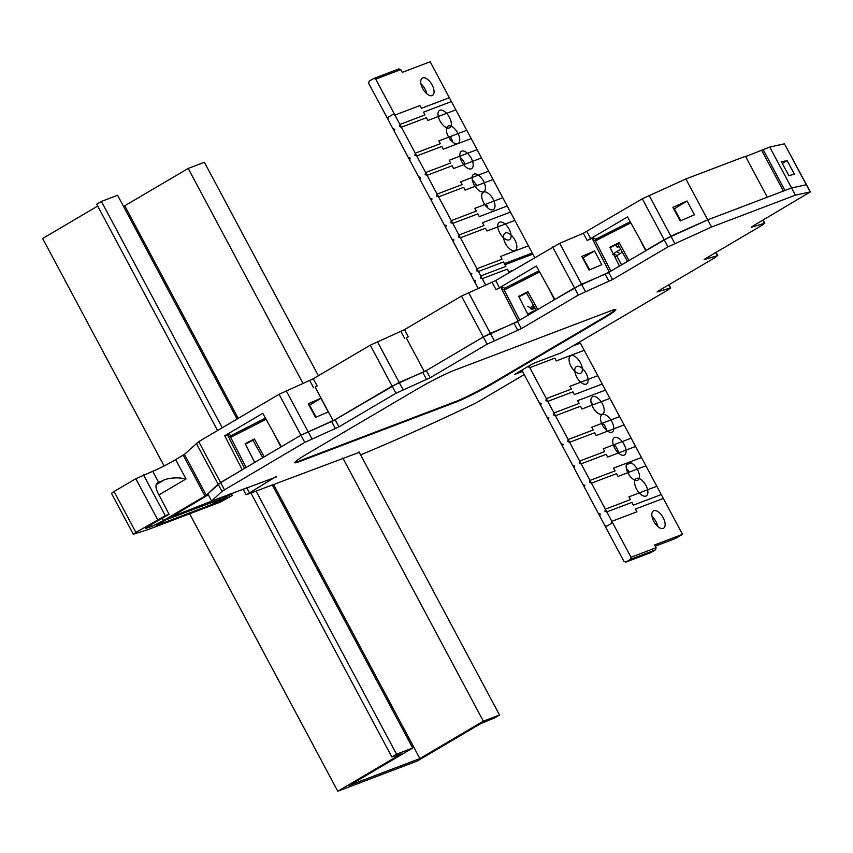 <?xml version="1.0" encoding="UTF-8"?>
<svg xmlns="http://www.w3.org/2000/svg" width="853" height="853" viewBox="0 0 853 853"><rect width="100%" height="100%" fill="white"/><g stroke="black" fill="none" stroke-linecap="round" stroke-linejoin="round"><path stroke-width="1.28" d="M294.925 462.294A31.412 2.303 151.9 0 0 298.731 461.206L456.152 401.368A31.412 2.303 151.9 0 0 494.367 381.92L602.506 318.222A31.412 2.303 151.9 0 0 615.397 309.436M123.472 206.298L124.73 205.818L238.222 418.365M273.482 484.408L419.868 758.562L483.342 721.169L499.527 715.017L494.825 717.789L480.708 723.653L417.234 761.036L337.788 791.243L401.262 753.849L391.836 756.942L396.538 754.169L412.724 748.017L349.25 785.41L419.868 758.562M124.73 205.818L188.204 168.436L204.389 162.283L318.382 375.757M164.107 465.973L42.65 238.499L97.7 206.063M237.07 419.047L117.586 195.273L101.411 201.425L96.709 204.198L217.558 430.541M272.224 484.888L412.724 748.017M101.411 201.425L222.26 427.769M256.039 491.04L396.538 754.169M391.836 756.942L250.91 492.991M189.643 513.794L337.788 791.243M188.204 168.436L303.018 383.455M342.842 458.04L483.342 721.169M499.527 715.017L359.028 451.887M461.793 151.141A10.055 4.979 -120.5 0 1 471.016 157.826A10.055 4.979 -120.5 0 1 471.613 168.649A10.055 4.979 -120.5 0 1 471.229 168.83A10.055 4.979 -120.5 0 1 462.006 162.145A10.055 4.979 -120.5 0 1 461.409 151.322A10.055 4.979 -120.5 0 1 461.793 151.141M465.034 164.202A10.055 4.979 59.5 0 0 460.439 157.453L460.172 157.549M439.945 110.24A10.055 4.979 -120.5 0 1 449.179 116.925A10.055 4.979 -120.5 0 1 449.776 127.747A10.055 4.979 -120.5 0 1 449.392 127.929A10.055 4.979 -120.5 0 1 440.169 121.243A10.055 4.979 -120.5 0 1 439.572 110.421A10.055 4.979 -120.5 0 1 439.945 110.24M483.63 192.042A10.055 4.979 -120.5 0 1 492.853 198.728A10.055 4.979 -120.5 0 1 493.45 209.55A10.055 4.979 -120.5 0 1 493.077 209.731A10.055 4.979 -120.5 0 1 483.843 203.046A10.055 4.979 -120.5 0 1 483.246 192.224A10.055 4.979 -120.5 0 1 483.63 192.042M487.735 207.908A10.055 4.979 59.5 0 0 486.924 205.232L485.645 205.722M505.466 232.944A10.055 4.979 -120.5 0 1 514.7 239.629A10.055 4.979 -120.5 0 1 515.297 250.451A10.055 4.979 -120.5 0 1 514.913 250.633A10.055 4.979 -120.5 0 1 505.69 243.958A10.055 4.979 -120.5 0 1 505.093 233.136A10.055 4.979 -120.5 0 1 505.466 232.944M570.988 355.658A10.055 4.979 -120.5 0 1 580.211 362.344A10.055 4.979 -120.5 0 1 580.818 373.166A10.055 4.979 -120.5 0 1 580.435 373.347A10.055 4.979 -120.5 0 1 571.211 366.662A10.055 4.979 -120.5 0 1 570.604 355.84A10.055 4.979 -120.5 0 1 570.988 355.658M592.824 396.56A10.055 4.979 -120.5 0 1 602.058 403.245A10.055 4.979 -120.5 0 1 602.655 414.068A10.055 4.979 -120.5 0 1 602.271 414.249A10.055 4.979 -120.5 0 1 593.048 407.563A10.055 4.979 -120.5 0 1 592.451 396.741A10.055 4.979 -120.5 0 1 592.824 396.56M593.208 404.727A10.055 4.979 59.5 0 0 591.118 402.541M614.672 437.461A10.055 4.979 -120.5 0 1 623.895 444.146A10.055 4.979 -120.5 0 1 624.492 454.969A10.055 4.979 -120.5 0 1 624.108 455.15A10.055 4.979 -120.5 0 1 614.885 448.465A10.055 4.979 -120.5 0 1 614.288 437.642A10.055 4.979 -120.5 0 1 614.672 437.461M618.681 452.89A10.055 4.979 59.5 0 0 615.141 445.735L613.819 446.247M636.509 478.362A10.055 4.979 -120.5 0 1 645.732 485.048A10.055 4.979 -120.5 0 1 646.329 495.87A10.055 4.979 -120.5 0 1 645.956 496.051A10.055 4.979 -120.5 0 1 636.722 489.366A10.055 4.979 -120.5 0 1 636.125 478.544A10.055 4.979 -120.5 0 1 636.509 478.362M534.714 257.553L532.88 254.119L504.965 264.718L503.494 261.956L478.437 271.478L485.709 285.115L482.276 278.664L480.356 277.982L480.793 275.903L460.428 237.763L458.519 237.081L458.957 235.001L438.591 196.862L436.683 196.169L437.12 194.1L416.754 155.96L414.835 155.267L415.272 153.199L394.918 115.059L392.998 114.366L388.296 117.138L387.859 119.207L408.224 157.347L410.133 158.04L409.696 160.119L430.061 198.259L431.981 198.941L431.543 201.02L451.909 239.16L453.817 239.842L453.38 241.921L473.746 280.061L475.654 280.744L475.217 282.823L478.16 288.325L471.378 275.636L471.826 273.568L469.907 272.875L445.703 227.548L446.14 225.48L444.232 224.787L420.028 179.461L420.465 177.381L418.556 176.699L394.353 131.373L394.79 129.293L392.881 128.611L368.677 83.285L369.114 81.206L373.817 78.444L375.725 79.126L399.929 124.453L424.986 114.931L423.514 112.169L451.418 101.56L430.168 61.757L402.264 72.366L400.782 69.605L375.725 79.126M521.855 370.149L539.267 402.765L541.175 403.458L540.738 405.527L561.103 443.667L563.023 444.36L562.585 446.439L582.94 484.579L584.859 485.261L584.422 487.34L604.788 525.48L606.696 526.162L611.398 523.401L611.836 521.322L591.47 483.182L589.562 482.489L589.999 480.42L569.633 442.28L567.725 441.587L568.162 439.519L547.797 401.379L545.877 400.686L546.315 398.618L528.903 366.001M452.463 141.854A10.055 4.979 59.5 0 0 451.024 137.759L449.424 138.367M415.272 153.199L440.329 143.677L438.858 140.905L466.762 130.296L449.35 97.69L421.446 108.299L419.964 105.537L394.918 115.059M437.12 194.1L462.177 184.579L460.695 181.817L488.609 171.208L471.197 138.591L443.283 149.2L441.811 146.439L416.754 155.96M458.957 235.001L484.014 225.48L482.531 222.718L510.446 212.109L493.034 179.493L465.12 190.102L463.648 187.34L438.591 196.862M480.793 275.903L505.85 266.381L504.379 263.62L532.283 253.01L514.871 220.394L486.967 231.003L485.485 228.241L460.428 237.763M513.122 270.273L508.804 271.904L507.332 269.143L482.276 278.664M546.315 398.618L571.371 389.085L569.9 386.324L597.804 375.715L580.392 343.109L572.736 346.019M568.162 439.519L593.208 429.997L591.737 427.225L619.641 416.616L602.229 384.01L574.325 394.619L572.853 391.858L547.797 401.379M589.999 480.42L615.056 470.899L613.574 468.126L641.488 457.528L624.076 424.911L596.162 435.52L594.69 432.759L569.633 442.28M611.836 521.322L636.892 511.8L635.421 509.038L663.325 498.429L645.913 465.813L618.009 476.422L616.527 473.66L591.47 483.182M631.145 462.923L626.358 464.746M606.526 430.381A10.055 4.979 59.5 0 0 603.828 424.101L602.207 424.719M532.283 253.01L525.917 256.753M422.683 77.9A10.055 4.979 -120.5 0 1 431.906 84.586A10.055 4.979 -120.5 0 1 432.503 95.408A10.055 4.979 -120.5 0 1 432.13 95.589A10.055 4.979 -120.5 0 1 422.896 88.904A10.055 4.979 -120.5 0 1 422.299 78.081A10.055 4.979 -120.5 0 1 422.683 77.9M426.788 93.766A10.055 4.979 59.5 0 0 420.966 83.882M628.096 462.614A10.055 4.979 -120.5 0 1 637.33 469.299A10.055 4.979 -120.5 0 1 637.927 480.122A10.055 4.979 -120.5 0 1 637.543 480.303A10.055 4.979 -120.5 0 1 628.32 473.618A10.055 4.979 -120.5 0 1 627.723 462.795A10.055 4.979 -120.5 0 1 628.096 462.614M629.429 472.082A10.055 4.979 59.5 0 0 626.379 468.596M602.421 414.526A10.055 4.979 -120.5 0 1 611.644 421.211A10.055 4.979 -120.5 0 1 612.241 432.034A10.055 4.979 -120.5 0 1 611.868 432.215A10.055 4.979 -120.5 0 1 602.634 425.53A10.055 4.979 -120.5 0 1 602.037 414.707A10.055 4.979 -120.5 0 1 602.421 414.526M576.745 366.438A10.055 4.979 -120.5 0 1 585.968 373.113A10.055 4.979 -120.5 0 1 586.565 383.935A10.055 4.979 -120.5 0 1 586.192 384.127A10.055 4.979 -120.5 0 1 576.959 377.442A10.055 4.979 -120.5 0 1 576.361 366.619A10.055 4.979 -120.5 0 1 576.745 366.438M499.709 222.175A10.055 4.979 -120.5 0 1 508.942 228.849A10.055 4.979 -120.5 0 1 509.54 239.672A10.055 4.979 -120.5 0 1 509.156 239.853A10.055 4.979 -120.5 0 1 499.933 233.178A10.055 4.979 -120.5 0 1 499.336 222.356A10.055 4.979 -120.5 0 1 499.709 222.175M474.033 174.076A10.055 4.979 -120.5 0 1 483.267 180.761A10.055 4.979 -120.5 0 1 483.864 191.584A10.055 4.979 -120.5 0 1 483.48 191.765A10.055 4.979 -120.5 0 1 474.257 185.09A10.055 4.979 -120.5 0 1 473.66 174.268A10.055 4.979 -120.5 0 1 474.033 174.076M476.635 185.73A10.055 4.979 59.5 0 0 472.327 180.058M448.358 125.988A10.055 4.979 -120.5 0 1 457.581 132.673A10.055 4.979 -120.5 0 1 458.189 143.496A10.055 4.979 -120.5 0 1 457.805 143.677A10.055 4.979 -120.5 0 1 448.582 137.002A10.055 4.979 -120.5 0 1 447.974 126.18A10.055 4.979 -120.5 0 1 448.358 125.988M653.771 510.702A10.055 4.979 -120.5 0 1 663.005 517.387A10.055 4.979 -120.5 0 1 663.602 528.21A10.055 4.979 -120.5 0 1 663.218 528.391A10.055 4.979 -120.5 0 1 653.995 521.705A10.055 4.979 -120.5 0 1 653.398 510.883A10.055 4.979 -120.5 0 1 653.771 510.702M657.876 526.557A10.055 4.979 59.5 0 0 652.065 516.683M522.782 369.605L522.74 371.812L546.944 417.138L548.852 417.831L548.415 419.9L572.619 465.226L574.527 465.919L574.09 467.988L598.294 513.314L600.203 514.007L599.766 516.076L623.97 561.402L625.878 562.095L630.58 559.323L631.017 557.254L606.824 511.928L604.905 511.235L605.342 509.166L581.138 463.84L579.23 463.147L579.667 461.078L555.463 415.752L553.554 415.059L553.992 412.98L529.788 367.664L527.964 366.545M478.437 271.478L476.518 270.796L476.955 268.716L452.762 223.39L450.842 222.708L451.28 220.628L427.086 175.302L425.167 174.62L425.604 172.541L401.4 127.214L399.492 126.532L399.929 124.453M400.782 69.605L398.873 68.912L373.817 78.444M425.604 172.541L450.661 163.019L449.19 160.257L477.094 149.648L455.843 109.845L427.939 120.454L426.457 117.693L401.4 127.214M451.28 220.628L476.337 211.107L474.865 208.345L502.769 197.736L481.518 157.933L453.615 168.542L452.133 165.781L427.086 175.302M476.955 268.716L502.012 259.195L500.54 256.433L528.444 245.824L507.194 206.021L479.29 216.63L477.819 213.868L452.762 223.39M579.102 342.266L579.741 341.893M553.992 412.98L579.048 403.458L577.566 400.697L605.481 390.088L584.23 350.295L556.316 360.904L554.845 358.132L529.788 367.664M579.667 461.078L604.724 451.546L603.252 448.785L631.156 438.175L609.906 398.383L582.002 408.992L580.52 406.22L555.463 415.752M605.342 509.166L630.399 499.634L628.928 496.872L656.831 486.263L635.581 446.471L607.677 457.08L606.195 454.308L581.138 463.84M631.017 557.254L656.074 547.722L655.637 549.801L630.58 559.323M606.824 511.928L631.87 502.406L633.352 505.168L661.256 494.559L682.507 534.351L654.603 544.96L656.074 547.722M682.507 534.351L675.459 538.51L655.253 546.187M573.44 345.753L579.805 342M625.878 562.095L650.935 552.573L655.637 549.801M276.084 476.518L246.912 494.516L359.273 452.346M276.319 476.976L211.672 500.999L221.951 491.349L218.112 484.163L207.833 493.812L211.672 500.999M454.18 370.351L611.601 310.513A31.412 2.303 -28.1 0 1 615.802 309.575A31.412 2.303 -28.1 0 1 602.804 318.777L494.665 382.475A31.412 2.303 -28.1 0 1 456.44 401.923L299.019 461.761A31.412 2.303 -28.1 0 1 294.818 462.699A31.412 2.303 -28.1 0 1 307.816 453.497L415.955 389.8A31.412 2.303 -28.1 0 1 454.18 370.351M522.548 371.45L514.359 374.563L533.168 363.485L561.114 352.865L668.134 289.817L670.33 288.015L657.098 291.961L658.196 291.065L715.177 257.499L717.373 255.687L704.141 259.632L705.25 258.736L762.219 225.171L764.427 223.369L751.194 227.314L752.293 226.408L810.35 191.893L795.422 195.156L711.562 227.037L667.984 246.869L612.529 279.539L578.323 295.074L521.343 328.64L487.138 344.175L430.157 377.74L395.952 393.276L338.972 426.841L304.766 442.387L221.951 491.349M360.616 454.862A452.314 33.128 151.9 0 0 472.199 404.812A8.167 0.597 151.9 0 0 479.674 400.846L524.222 374.595M795.422 195.156L791.584 187.969L806.511 184.706L791.584 187.969L707.723 219.85L670.863 236.174L608.69 272.352L574.485 287.887L517.504 321.453L483.299 336.988L426.319 370.554L392.113 386.089L335.144 419.655L300.938 435.201L220.575 482.542L206.287 495.262L184.44 454.361L175.686 459.618A18.851 1.375 -28.1 0 1 152.751 471.282L135.808 478.704L114.067 491.509L135.904 532.411L165.29 515.713L143.453 474.812M586.853 231.451L590.681 238.627L587.152 240.461L583.313 233.274L642.309 198.781L685.887 178.949L711.562 227.037M236.942 491.392L230.075 494.409L214.903 503.345L232.261 495.454L220.532 502.054L148.55 529.414L133.303 534.255L111.466 493.354L114.067 491.509M196.265 443.261L218.112 484.163L242.231 469.779L224.723 435.766L262.809 413.332L281.309 446.759L300.938 435.201L279.091 394.289L198.728 441.63L184.44 454.361M279.091 394.289L313.296 378.753L370.277 345.188L404.482 329.653L461.462 296.087L495.668 280.552L559.707 243.329L583.313 233.274M685.887 178.949L745.469 156.302L767.305 197.203L707.723 219.85L664.146 239.682L642.309 198.781M810.115 191.893L784.44 143.805L769.747 147.068L745.597 156.547M784.44 143.805L810.35 191.893M622.359 252.189L616.602 255.772L621.549 264.771M769.747 147.068L791.584 187.969L784.963 190.486L763.126 149.584M794.41 174.247L788.79 175.601L781.423 161.803L787.138 160.631L794.41 174.247M761.708 150.416L783.417 191.072M672.91 207.375L687.081 200.988L694.449 214.785L680.182 220.991L672.91 207.375M590.681 238.627L627.541 216.918L646.052 250.345L664.146 239.682L667.984 246.869M608.829 272.608L581.543 284.23L559.707 243.329M587.152 240.461L593.325 237.827L592.664 239.448L609.277 272M601.834 264.686L594.498 250.942L581.799 256.422L589.082 270.049L601.834 264.686M495.668 280.552L499.506 287.738L536.356 266.019L554.866 299.446L581.543 284.23L585.382 291.417M499.506 287.738L495.966 289.562L502.14 286.939L501.479 288.549L518.091 321.101M517.643 321.72L490.368 333.342L468.521 292.44M404.482 329.653L408.32 336.839L406.348 338.001L424.314 371.652M304.766 442.387L300.938 435.201L333.171 420.817L399.183 382.443L424.346 371.716L483.299 336.988L490.368 333.342L494.196 340.528M408.32 336.839L406.348 338.001M313.296 378.753L317.135 385.94L315.162 387.102L333.128 420.753M317.135 385.94L315.162 387.102M328.288 411.999L320.952 398.255L308.253 403.736L315.525 417.362L328.288 411.999M175.686 459.618L186.007 478.959C178.938 477.36 171.911 477.552 164.96 479.546A18.851 1.375 151.9 0 1 158.647 482.34L152.751 471.282M157.421 482.83L157.762 482.67C155.395 484.184 155.374 487.458 157.688 492.501L169.075 514.284L165.29 515.713M157.112 483.054L158.647 482.34M208.345 494.761L171.186 516.95L221.492 497.256M133.303 534.255L135.904 532.411M227.943 494.815L230.758 493.738M228.103 495.124L225.757 495.646M224.222 496.222L222.91 497.288L226.002 496.115M169.075 514.284L150.213 525.181C146.108 527.612 144.85 528.615 146.417 528.22L151.535 526.557L163.531 520.543L206.287 495.262M145.682 528.316L146.183 527.751M221.194 498.898L166.367 519.669L156.355 525.565L210.766 504.891L209.849 503.142M220.767 498.994L219.658 499.41M213.879 501.607L214.583 502.939L219.893 499.815M214.583 502.939L210.766 504.891M231.376 493.727L232.261 495.454M782.361 163.563L787.138 160.631M680.875 220.692L674.307 208.825L687.081 200.988M630.196 221.705L595.842 239.181L595.383 240.898L610.855 271.073M594.498 250.942L582.695 258.096M589.69 269.793L583.121 257.926M539.011 270.806L504.656 288.282L504.198 289.999L519.669 320.184M320.952 398.255L309.138 405.399M316.143 417.106L309.575 405.239M265.454 418.119L231.11 435.595L228.647 434.273L224.723 435.766M228.647 434.273L227.932 435.862L244.587 468.393M229.734 496.414L229.02 495.028M218.922 500.978L219.37 501.852M262.735 457.698L252.968 440.319L245.429 444.146M231.11 435.595L230.651 437.312L246.112 467.487M627.467 261.285L617.7 243.905L610.162 247.733M619.427 266.019L609.916 247.253L619.107 242.583L628.928 260.432M645.604 250.601L639.323 238.2M680.374 220.906L675.533 212.28M589.188 270.006L586.395 265.038M537.742 309.532L527.922 291.683L518.741 296.354L528.242 315.13M548.148 287.312L554.429 299.702M536.292 310.385L526.514 293.005L518.976 296.833M315.642 417.309L312.848 412.34M264.185 456.845L254.375 438.996L245.184 443.667L254.695 462.433M274.591 434.614L280.872 447.015M252.968 440.319L254.375 438.996M532.912 304.382L531.76 302.335M617.7 243.905L619.107 242.583M526.514 293.005L527.922 291.683M535.055 308.189A18.851 1.375 -28.1 0 1 531.195 309.287A18.851 1.375 -28.1 0 1 534.223 306.717M619.225 246.602A9.287 0.682 -28.1 0 1 617.199 247.21A9.287 0.682 -28.1 0 1 618.809 245.867M298.731 461.206L299.019 461.761M456.152 401.368L456.44 401.923M494.367 381.92L494.665 382.475M602.804 318.777L602.506 318.222M764.427 223.369L762.753 220.245M717.373 255.687L715.71 252.573M670.33 288.015L668.667 284.891M249.257 492.522L246.677 487.692M224.414 489.718L198.728 441.63M311.835 438.73L286.16 390.642M335.442 428.675L331.604 421.489M335.144 419.655L338.972 426.841M395.952 393.276L370.277 345.188M403.021 389.629L377.335 341.541M426.628 379.564L422.789 372.377M426.319 370.554L430.157 377.74M487.138 344.175L461.462 296.087M517.814 330.463L513.975 323.276M517.504 321.453L521.343 328.64M578.323 295.074L552.648 246.986M608.999 281.362L605.161 274.176M608.69 272.352L612.529 279.539M674.702 243.361L649.026 195.273M619.79 253.629L616.879 251.496L620.739 249.311M157.645 519.605L135.808 478.704M495.966 289.562L492.138 282.375M404.791 338.662L400.953 331.476M313.605 387.763L309.767 380.587M595.842 239.181L593.325 237.827M592.664 239.448L595.383 240.898L630.836 222.868M504.656 288.282L502.14 286.939M501.479 288.549L504.198 289.999L539.65 271.968M205.051 496.083L183.214 455.182M186.007 478.959L158.946 494.911M156.11 484.76L164.96 479.546M163.531 520.543L162.315 518.187M227.932 435.862L230.651 437.312L266.104 419.281M150.693 524.915L151.535 526.557M615.002 257.275L616.602 255.772A3.145 3.028 -133.2 0 0 613.403 254.13M527.73 314.107L535.983 309.852M612.443 254.429L616.879 251.496M531.654 313.115A3.145 1.557 59.5 0 0 530.651 312.998A3.145 2.719 -110.8 0 0 529.532 314.362M533.466 305.363A18.851 1.375 151.9 0 0 530.459 307.912L527.783 306.355M246.069 494.697L243.062 489.068M763.072 220.053L764.821 223.326M716.03 252.381L717.778 255.655M668.987 284.71L670.735 287.983M530.459 307.912L531.195 309.287M617.199 247.21L615.877 244.832"/></g></svg>
